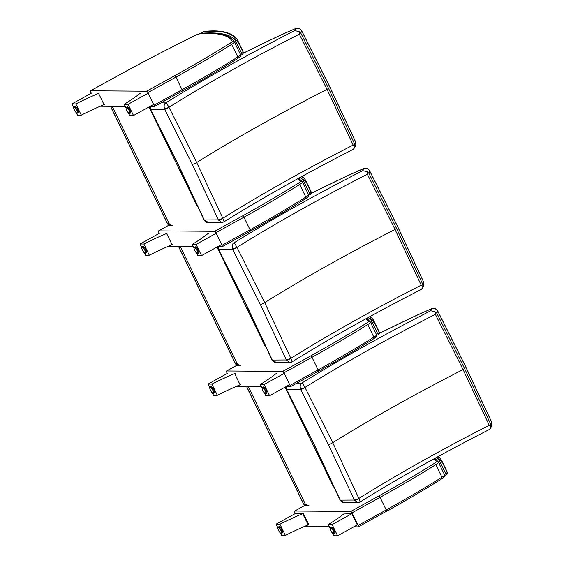 <?xml version="1.0" encoding="UTF-8"?>
<svg xmlns="http://www.w3.org/2000/svg" width="564" height="564" viewBox="0 0 564 564"><rect width="100%" height="100%" fill="white"/><g stroke="black" fill="none" stroke-linecap="round" stroke-linejoin="round"><path stroke-width="0.85" d="M295.367 513.522L294.845 512.436A1.579 0.486 61.1 0 1 294.627 511.062A1.579 0.486 61.1 0 1 294.711 511.04L305.018 505.344M434.061 458.8A377.168 60.954 154.1 0 1 436.494 461.528A4.738 0.768 154.1 0 1 434.336 463.361L435.817 464.616L441.943 477.229A257.776 41.658 154.1 0 1 386.199 509.962L358.133 525.472L352.014 512.859L380.08 497.349A1.579 0.486 -118.9 0 0 378.853 495.946L350.787 511.456A1.579 0.486 61.1 0 1 352.014 512.859M444.735 474.916A6.31 1.022 154.1 0 1 441.943 477.229L441.957 478.716C424.974 489.39 406.461 500.261 386.418 511.336A1.579 0.486 61.1 0 1 386.333 511.358M358.133 525.472A1.579 0.486 61.1 0 1 358.351 526.846A1.579 0.486 61.1 0 1 358.267 526.868L353.825 526.832M329.313 526.649L304.426 526.466M350.787 511.456L294.711 511.04M328.297 524.562A58.275 9.419 -25.9 0 0 343.723 513.987L351.873 513.698L332.154 524.591L328.297 524.562L330.116 528.306M332.464 533.135L333.74 535.772L337.596 535.8L332.154 524.591M351.873 513.698L357.315 524.901L337.596 535.8M333.359 533.706A3.553 1.086 -118.9 0 0 333.881 533.755C333.789 534.637 332.774 533.629 330.828 530.724C330.039 528.983 329.912 527.918 330.448 527.537L331.287 527.072A3.553 1.086 61.1 0 1 333.958 529.659A3.553 1.086 61.1 0 1 334.72 533.29L333.881 533.755A3.553 1.086 -118.9 0 0 333.12 530.118A3.553 1.086 -118.9 0 0 330.448 527.537A3.553 1.086 -118.9 0 0 330.215 528.003M280.336 532.945L281.521 535.384L285.377 535.412A58.275 9.419 154.1 0 1 308.127 524.894L308.762 524.548L303.319 513.339L295.797 513.282L276.078 524.182L279.934 524.21A58.275 9.419 154.1 0 1 302.685 513.684L303.319 513.339M308.127 524.894L302.685 513.684M285.377 535.412L279.934 524.21M277.798 527.714L276.078 524.182M281.027 533.318A3.553 1.086 -118.9 0 0 281.549 533.368C280.463 534.616 276.48 527.432 278.115 527.15L278.954 526.691A3.553 1.086 61.1 0 1 281.901 529.808A3.553 1.086 61.1 0 1 282.388 532.902L281.549 533.368A3.553 1.086 -118.9 0 0 281.062 530.266A3.553 1.086 -118.9 0 0 278.115 527.15A3.553 1.086 -118.9 0 0 277.883 527.615M283.847 373.601L264.128 384.5L260.272 384.472A58.275 9.419 -25.9 0 0 275.697 373.897L276.332 373.544M260.272 384.472L262.091 388.208M264.438 393.037L265.714 395.674L269.571 395.702L264.128 384.5M289.29 384.81L269.571 395.702M265.334 393.609A3.553 1.086 -118.9 0 0 265.856 393.658C265.764 394.546 264.749 393.531 262.803 390.626C262.013 388.885 261.886 387.828 262.422 387.44L263.261 386.982A3.553 1.086 61.1 0 1 265.926 389.562A3.553 1.086 61.1 0 1 266.694 393.193L265.856 393.658A3.553 1.086 -118.9 0 0 265.094 390.02A3.553 1.086 -118.9 0 0 262.422 387.44A3.553 1.086 -118.9 0 0 262.182 387.912M212.311 392.847L213.495 395.293L217.344 395.322A58.275 9.419 154.1 0 1 240.102 384.803L240.729 384.451M240.102 384.803L234.659 373.594L235.287 373.241M217.344 395.322L211.902 384.112A58.275 9.419 154.1 0 1 234.659 373.594M209.773 387.623L208.053 384.084L211.902 384.112M227.771 373.185L208.053 384.084M213.002 393.221A3.553 1.086 -118.9 0 0 213.523 393.27C212.438 394.518 208.454 387.334 210.09 387.052L210.929 386.594A3.553 1.086 61.1 0 1 213.876 389.71A3.553 1.086 61.1 0 1 214.362 392.812L213.523 393.27A3.553 1.086 -118.9 0 0 213.037 390.175A3.553 1.086 -118.9 0 0 210.09 387.052A3.553 1.086 -118.9 0 0 209.85 387.524M215.822 233.503L196.103 244.402L192.246 244.374A58.275 9.419 -25.9 0 0 207.672 233.799L208.299 233.454M192.246 244.374L194.065 248.111M196.406 252.94L197.689 255.584L201.538 255.612L196.103 244.402M221.264 244.713L201.538 255.612M197.308 253.511A3.553 1.086 -118.9 0 0 197.83 253.56C197.738 254.449 196.723 253.44 194.777 250.529A3.356 1.029 61.1 0 1 195.278 247.97A3.356 1.029 61.1 0 1 197.788 253.13A3.356 1.029 61.1 0 1 194.791 250.536C193.988 248.787 193.861 247.73 194.397 247.349L195.236 246.884A3.553 1.086 61.1 0 1 197.901 249.464A3.553 1.086 61.1 0 1 198.669 253.102L197.83 253.56A3.553 1.086 -118.9 0 0 197.069 249.93A3.553 1.086 -118.9 0 0 194.397 247.349A3.553 1.086 -118.9 0 0 194.157 247.815M144.285 252.757L145.47 255.196L149.319 255.224A58.275 9.419 154.1 0 1 172.076 244.706L172.704 244.353M172.076 244.706L166.634 233.496L167.261 233.151M149.319 255.224L143.876 244.015A58.275 9.419 154.1 0 1 166.634 233.496M141.74 247.525L140.027 243.986L143.876 244.015M159.746 233.094L140.027 243.986M144.976 253.13A3.553 1.086 -118.9 0 0 145.498 253.173C144.405 254.42 140.429 247.243 142.065 246.962L142.903 246.496A3.553 1.086 61.1 0 1 145.85 249.612A3.553 1.086 61.1 0 1 146.337 252.714L145.498 253.173A3.553 1.086 -118.9 0 0 145.011 250.078A3.553 1.086 -118.9 0 0 142.065 246.962A3.553 1.086 -118.9 0 0 141.825 247.427M147.796 93.412L128.07 104.305L124.221 104.277A58.275 9.419 -25.9 0 0 139.646 93.702L140.274 93.356M124.221 104.277L126.033 108.02M128.38 112.849L129.664 115.486L133.513 115.514L128.07 104.305M153.232 104.615L133.513 115.514M129.283 113.42A3.553 1.086 -118.9 0 0 129.805 113.47C129.713 114.351 128.691 113.343 126.752 110.438A3.356 1.029 61.1 0 1 127.252 107.872A3.356 1.029 61.1 0 1 129.755 113.033A3.356 1.029 61.1 0 1 126.759 110.438C125.962 108.697 125.835 107.632 126.371 107.252L127.203 106.786A3.553 1.086 61.1 0 1 129.875 109.374A3.553 1.086 61.1 0 1 130.644 113.004L129.805 113.47A3.553 1.086 -118.9 0 0 129.036 109.832A3.553 1.086 -118.9 0 0 126.371 107.252A3.553 1.086 -118.9 0 0 126.132 107.717M76.253 112.659L77.444 115.098L81.294 115.127A58.275 9.419 154.1 0 1 104.044 104.608L104.678 104.262M104.044 104.608L98.601 93.398L99.236 93.053M81.294 115.127L75.851 103.924A58.275 9.419 154.1 0 1 98.601 93.398M73.715 107.428L72.002 103.896L75.851 103.924M91.72 92.997L72.002 103.896M76.951 113.033A3.553 1.086 -118.9 0 0 77.472 113.082C76.38 114.33 72.396 107.146 74.039 106.864L74.871 106.406A3.553 1.086 61.1 0 1 77.818 109.522A3.553 1.086 61.1 0 1 78.311 112.617L77.472 113.082A3.553 1.086 -118.9 0 0 76.986 109.98A3.553 1.086 -118.9 0 0 74.039 106.864A3.553 1.086 -118.9 0 0 73.799 107.329M300.626 389.294L304.99 387.461C303.383 384.528 302.339 383.062 301.853 383.069C300.196 383.957 299.787 386.03 300.626 389.294A4.716 4.272 82.7 0 0 300.732 389.512A3.158 0.43 -27.4 0 0 305.032 387.538A1.551 1.283 -105.7 0 1 304.99 387.461C343.779 363.258 387.235 338.893 435.373 314.352L435.345 311.941L436.853 313.302L437.727 311.081A5.464 0.761 -27.2 0 0 437.727 310.961A5.464 0.761 -27.2 0 0 437.72 310.954M431.058 309.001L421.928 312.921A4.738 0.684 65.5 0 0 421.851 313.027L431.241 308.938A6.225 1.008 154.1 0 1 431.453 308.924L430.783 310.736L435.345 311.941M286.42 389.576A3.158 0.43 -27.5 0 0 286.427 389.59L286.406 389.555A3.158 0.472 -27.2 0 0 286.625 389.618L286.223 386.777M431.333 308.811L432.616 308.459M431.241 308.938L432.292 308.508M431.453 308.924L433.786 308.395M431.488 308.945C434.132 308.022 436.212 308.734 437.727 311.081L465.441 366.304L491.589 422.006L490.715 424.227L491.011 426.581L489.228 425.27C441.111 449.839 397.662 474.225 358.88 498.435A1.551 1.262 -98.8 0 1 358.845 498.364A3.158 0.592 155.6 0 1 354.403 500.049A4.716 4.251 85.7 0 0 354.509 500.268L357.999 502.679L344.604 502.771L340.289 500.148A3.158 0.55 155.4 0 1 340.064 500.056A3.158 0.55 155.4 0 1 340.057 500.035A3.158 0.592 155.7 0 1 340.043 500.007A3.158 0.592 155.7 0 0 340.282 500.127L314.275 444.629L286.625 389.618L300.732 389.512L328.361 444.538A3.158 0.508 -25.9 0 0 332.732 442.705L305.032 387.538M490.715 424.227L464.567 368.532L463.086 369.575L435.373 314.352M464.567 368.532L436.853 313.302M359.677 502.15C360.333 502.496 360.065 501.255 358.88 498.435A3.158 0.684 153 0 1 354.509 500.268M491.011 426.581L490.765 427.872L489.171 429.599M491.674 425.559L491.589 422.006A5.464 1.001 155.4 0 0 491.575 421.858A5.464 1.001 155.4 0 0 491.575 421.851M358.845 498.364L332.732 442.705C371.535 418.502 414.984 394.123 463.086 369.575L489.228 425.27M308.938 505.316L307.711 505.668L305.279 503.969L248.238 386.495M334.537 487.916L333.296 486.556L285.031 387.165M306.506 505.668L303.643 503.962L246.602 386.488M232.601 249.196L236.965 247.363C235.357 244.431 234.314 242.964 233.827 242.971C232.171 243.859 231.762 245.939 232.601 249.196A4.716 4.272 82.7 0 0 232.706 249.422A3.158 0.43 -27.4 0 0 237 247.441A1.551 1.283 -105.7 0 1 236.965 247.363C275.754 223.168 319.21 198.796 367.347 174.255L367.319 171.844L368.828 173.204L369.702 170.984A5.464 0.761 -27.2 0 0 369.702 170.864A5.464 0.761 -27.2 0 0 369.695 170.857L397.409 226.079L423.55 281.767A5.464 1.001 155.4 0 1 423.564 281.908L422.69 284.129L422.986 286.491L421.202 285.172C373.086 309.742 329.637 334.135 290.855 358.344A1.551 1.262 -98.8 0 1 290.82 358.267A3.158 0.592 155.6 0 1 286.378 359.952A4.716 4.251 85.7 0 0 286.484 360.17L289.974 362.581L276.579 362.673L272.264 360.051A3.158 0.55 155.4 0 1 272.038 359.959A3.158 0.55 155.4 0 1 272.031 359.945A3.158 0.592 155.7 0 1 272.017 359.917M363.301 168.714L353.896 172.831A4.738 0.684 65.5 0 0 353.825 172.929L363.209 168.847A6.225 1.008 154.1 0 1 363.427 168.826L362.758 170.638L367.319 171.844M218.395 249.478A3.158 0.43 -27.5 0 0 218.402 249.499L218.381 249.464A3.158 0.472 -27.2 0 0 218.381 249.464A3.158 0.472 -27.2 0 0 218.592 249.521L218.197 246.679M363.033 168.904L364.584 168.361M363.209 168.847L364.266 168.417M363.427 168.826L365.754 168.305M363.456 168.847C366.106 167.924 368.186 168.636 369.702 170.984L397.416 226.213L423.564 281.908L423.832 284.883L423.55 281.767A5.464 1.001 155.4 0 0 423.543 281.753M422.69 284.129L396.541 228.434L395.054 229.477L367.347 174.255M396.541 228.434L368.828 173.204M290.82 358.267L264.706 302.614L237 247.441M291.651 362.053C292.307 362.398 292.039 361.164 290.855 358.344A3.158 0.684 153 0 1 286.484 360.17M422.986 286.491L422.739 287.781L421.146 289.501M423.649 285.462L423.832 284.883M260.335 304.44L286.378 359.952L272.264 360.051L246.249 304.532A3.158 0.508 -25.9 0 1 246.031 304.461L218.402 249.499A3.158 0.43 -27.5 0 0 218.606 249.542L232.706 249.422L260.335 304.44A3.158 0.508 -25.9 0 0 264.706 302.614C303.51 278.404 346.959 254.033 395.054 229.477L421.202 285.172M240.913 365.218L239.686 365.578L237.254 363.872L180.212 246.405M266.511 347.826L265.27 346.465L217.006 247.067M239.686 365.578L238.445 365.571L235.618 363.865L178.577 246.39M164.568 109.099L168.939 107.273C167.332 104.333 166.288 102.874 165.802 102.874C164.145 103.769 163.736 105.842 164.568 109.099A4.716 4.272 82.7 0 0 164.674 109.324A3.158 0.43 -27.4 0 0 168.974 107.343A1.551 1.283 -105.7 0 1 168.939 107.273C207.728 83.07 251.184 58.698 299.322 34.164L299.294 31.753L300.802 33.107L301.677 30.893A5.464 0.761 -27.2 0 0 301.677 30.773A5.464 0.761 -27.2 0 0 301.669 30.759L329.383 85.982L355.524 141.67A5.464 1.001 155.4 0 1 355.524 141.67A5.464 1.001 155.4 0 1 355.531 141.811L354.664 144.039L354.96 146.393L353.177 145.075C305.061 169.644 261.611 194.037 222.829 218.247A1.551 1.262 -98.8 0 1 222.794 218.176A3.158 0.592 155.6 0 1 218.353 219.861A4.716 4.251 85.7 0 0 218.458 220.08L221.948 222.484L208.553 222.583L204.238 219.953A3.158 0.55 155.4 0 1 204.006 219.861A3.158 0.55 155.4 0 1 204.006 219.847L203.992 219.826A3.158 0.592 155.7 0 1 203.992 219.819A3.158 0.592 155.7 0 0 204.231 219.932L178.224 164.434L150.567 109.43L150.172 106.589M295.007 28.806L285.87 32.733A4.738 0.684 65.5 0 0 285.8 32.839L295.183 28.75A6.225 1.008 154.1 0 1 295.402 28.729L294.732 30.548L299.294 31.753M150.355 109.36A3.158 0.472 -27.2 0 0 150.355 109.367A3.158 0.472 -27.2 0 0 150.567 109.43L164.674 109.324L192.31 164.35A3.158 0.508 -25.9 0 0 196.681 162.517L168.974 107.343M295.275 28.616L296.558 28.263M295.183 28.75L296.241 28.32M295.402 28.729L297.729 28.207M295.43 28.757C298.074 27.833 300.161 28.538 301.669 30.886L329.39 86.116L355.539 141.818L355.806 144.793L355.524 141.67M354.664 144.039L328.516 88.336L327.028 89.387L299.322 34.164M328.516 88.336L300.802 33.107M223.626 221.955C224.282 222.301 224.014 221.067 222.829 218.247A3.158 0.684 153 0 1 218.458 220.08M354.96 146.393L354.714 147.683L353.12 149.404M355.616 145.371L355.806 144.793M222.794 218.176L196.681 162.517C235.477 138.314 278.933 113.935 327.028 89.387L353.177 145.075M172.887 225.128L171.66 225.48L169.228 223.781L112.187 106.307M198.486 207.728L197.245 206.368L148.981 106.97M170.455 225.473L167.593 223.767L110.551 106.293M227.278 373.46L226.756 372.381A1.579 0.486 61.1 0 1 226.538 370.999A1.579 0.486 61.1 0 1 226.622 370.985L236.993 365.253M365.973 318.738A377.168 60.954 154.1 0 1 368.405 321.466A4.738 0.768 154.1 0 1 366.248 323.299L367.728 324.561L373.854 337.166A257.776 41.658 154.1 0 1 318.11 369.899L290.044 385.409L283.925 372.804L311.991 357.294A1.579 0.486 -118.9 0 0 310.764 355.891L282.698 371.394A1.579 0.486 61.1 0 1 283.925 372.804M373.861 338.668C378.67 334.783 376.061 337.512 376.632 334.797L376.625 334.783A6.31 1.022 154.1 0 1 376.632 334.797A6.31 1.022 154.1 0 1 373.854 337.166L373.869 338.661C356.885 349.327 338.372 360.206 318.329 371.281A1.579 0.486 61.1 0 1 318.244 371.302M290.044 385.409A1.579 0.486 61.1 0 1 290.263 386.784A1.579 0.486 61.1 0 1 290.178 386.805L285.729 386.777M261.308 386.594L236.316 386.411M282.698 371.394L226.622 370.985M159.252 233.362L158.731 232.283A1.579 0.486 61.1 0 1 158.512 230.909A1.579 0.486 61.1 0 1 158.597 230.887L168.967 225.156L158.512 230.909M297.947 178.64A377.168 60.954 154.1 0 1 300.379 181.375A4.738 0.768 154.1 0 1 298.222 183.208L299.703 184.463L305.829 197.076A257.776 41.658 154.1 0 1 250.085 229.809L222.019 245.312L215.899 232.706L243.965 217.196A1.579 0.486 -118.9 0 0 242.739 215.793L214.672 231.303A1.579 0.486 61.1 0 1 215.899 232.706M308.557 194.608L308.6 194.686A6.31 1.022 154.1 0 1 308.607 194.707A6.31 1.022 154.1 0 1 305.829 197.076L305.843 198.563C288.86 209.237 270.346 220.108 250.303 231.184A1.579 0.486 61.1 0 1 250.219 231.205M222.019 245.312A1.579 0.486 61.1 0 1 222.237 246.694A1.579 0.486 61.1 0 1 222.153 246.715L217.704 246.679M193.276 246.496L168.291 246.313M214.672 231.303L158.597 230.887M113.237 78.269L113.378 78.192A339.895 54.927 154.1 0 1 196.533 34.82L197.478 34.411A1.579 0.86 -109.8 0 1 197.626 34.326A1.579 0.86 -109.8 0 1 197.795 34.298M91.227 93.272L90.705 92.186A1.579 0.486 61.1 0 1 90.487 90.811A1.579 0.486 61.1 0 1 90.571 90.79L113.378 78.192M197.478 34.411A10.215 1.65 154.1 0 1 200.608 33.502A4.738 0.768 154.1 0 1 200.946 33.459A377.168 60.954 154.1 0 1 232.354 41.278A4.738 0.768 154.1 0 1 230.19 43.111L231.677 44.366L237.796 56.978A257.776 41.658 154.1 0 1 182.059 89.711L153.993 105.221L147.874 92.609L175.94 77.106A1.579 0.486 -118.9 0 0 174.713 75.696L146.647 91.206A1.579 0.486 61.1 0 1 147.874 92.609M240.532 54.511L240.574 54.595A6.31 1.022 154.1 0 1 240.581 54.609A6.31 1.022 154.1 0 1 237.796 56.978L237.818 58.466C220.834 69.139 202.321 80.01 182.278 91.086A1.579 0.486 61.1 0 1 182.193 91.107M153.993 105.221A1.579 0.486 61.1 0 1 154.212 106.596A1.579 0.486 61.1 0 1 154.127 106.617L149.679 106.582M125.25 106.406L100.265 106.222M146.647 91.206L90.571 90.79M446.244 474.782L439.61 461.126C439.13 461.218 438.961 462.036 439.095 463.587L444.425 474.543C445.44 475.255 446.061 475.367 446.279 474.888L447.294 473.556L447.322 472.421A1.579 1.558 162.5 0 0 447.238 472.209A6.31 1.022 154.1 0 1 447.224 472.378A1.579 1.537 19.8 0 1 447.294 473.556M378.218 334.692L371.584 321.029C371.105 321.12 370.936 321.938 371.07 323.489L376.399 334.452C377.415 335.157 378.035 335.27 378.254 334.797L379.269 333.458L379.297 332.323A1.579 1.558 162.5 0 0 379.212 332.118A6.31 1.022 154.1 0 1 379.198 332.281A1.579 1.537 19.8 0 1 379.269 333.458M310.193 194.594L303.559 180.938C303.079 181.023 302.91 181.848 303.044 183.392L308.374 194.354C309.389 195.059 310.003 195.179 310.228 194.7L311.236 193.36L311.272 192.232A1.579 1.558 162.5 0 0 311.187 192.021A6.31 1.022 154.1 0 1 311.173 192.183A1.579 1.537 19.8 0 1 311.236 193.36M242.167 54.496L235.533 40.841C235.054 40.932 234.885 41.75 235.019 43.301L240.342 54.257C241.364 54.969 241.977 55.082 242.196 54.602L243.211 53.27L243.239 52.135A1.579 1.558 162.5 0 0 243.162 51.923A6.31 1.022 154.1 0 1 243.147 52.092A1.579 1.537 19.8 0 1 243.211 53.27M200.946 33.459A1.579 1.452 -93 0 1 201.545 33.283L203.174 31.654A1.579 1.438 -94.6 0 1 203.724 31.478L203.174 31.654A335.354 54.193 154.1 0 1 235.787 40.354A4.738 0.768 154.1 0 1 235.773 40.474A1.579 1.537 19.8 0 1 237.874 41.235A6.31 1.022 -25.9 0 0 237.888 41.066A1.579 1.558 162.5 0 0 235.787 40.354M436.494 461.528A1.579 1.558 -31.8 0 1 438.588 462.233A6.31 1.022 -25.9 0 1 438.602 462.247L434.9 458.335M358.351 526.846L386.418 511.336A1.579 0.486 61.1 0 0 386.199 509.962L380.08 497.349A257.776 41.658 -25.9 0 0 435.817 464.616A6.31 1.022 -25.9 0 0 438.602 462.247L438.609 462.261M434.336 463.361A256.197 41.405 154.1 0 1 378.853 495.946M330.842 530.724A3.356 1.029 61.1 0 1 331.336 528.158A3.356 1.029 61.1 0 1 333.839 533.318A3.356 1.029 61.1 0 1 330.842 530.724M280.837 530.357A3.356 1.029 61.1 0 1 280.343 532.924A3.356 1.029 61.1 0 1 277.841 527.763A3.356 1.029 61.1 0 1 280.837 530.357M262.817 390.633A3.356 1.029 61.1 0 1 263.303 388.067A3.356 1.029 61.1 0 1 265.813 393.221A3.356 1.029 61.1 0 1 262.817 390.633M212.804 390.26A3.356 1.029 61.1 0 1 212.318 392.826A3.356 1.029 61.1 0 1 209.808 387.672A3.356 1.029 61.1 0 1 212.804 390.26M144.779 250.169A3.356 1.029 61.1 0 1 144.292 252.735A3.356 1.029 61.1 0 1 141.783 247.575A3.356 1.029 61.1 0 1 144.779 250.169M76.753 110.072A3.356 1.029 61.1 0 1 76.26 112.638A3.356 1.029 61.1 0 1 73.757 107.477A3.356 1.029 61.1 0 1 76.753 110.072M430.783 310.736C383.316 335.016 340.339 359.127 301.853 383.069L296.932 383.104M314.275 444.629A3.158 0.508 -25.9 0 1 314.056 444.552L286.427 389.59A3.158 0.43 -27.5 0 0 286.632 389.639M421.928 312.921L414.096 316.517A4.738 0.543 65.2 0 0 414.039 316.615A260.97 42.173 154.1 0 1 421.717 313.091M414.096 316.517L410.846 318.11A58.423 9.44 154.1 0 1 414.039 316.615M410.86 318.033L405.876 320.458A305.152 49.315 -25.9 0 0 410.846 318.11M379.283 333.416L405.784 320.5M328.361 444.538L354.403 500.049L340.282 500.127M305.279 503.969L303.58 503.821M333.909 486.563L333.296 486.556M362.758 170.638C315.29 194.918 272.313 219.029 233.827 242.971L228.906 243.006M353.896 172.831L346.07 176.419A4.738 0.543 65.2 0 0 346.014 176.518A260.97 42.173 154.1 0 1 353.684 172.993M346.07 176.419L342.82 178.012A58.423 9.44 154.1 0 1 346.014 176.518M342.834 177.942L337.843 180.367A305.152 49.315 -25.9 0 0 342.82 178.012M311.257 193.318L337.751 180.409M246.249 304.532L218.606 249.542M272.257 360.029A3.158 0.592 155.7 0 1 272.017 359.924L272.038 359.959C273.681 362.06 275.197 362.962 276.579 362.673M237.254 363.872L235.548 363.724M265.884 346.465L265.27 346.465M294.732 30.548C247.265 54.828 204.288 78.939 165.802 102.874L160.881 102.909M285.87 32.733L278.045 36.329A4.738 0.543 65.2 0 0 277.989 36.42A260.97 42.173 154.1 0 1 285.659 32.902M278.045 36.329L274.795 37.915A58.423 9.44 154.1 0 1 277.989 36.42M274.809 37.844L269.818 40.27A305.152 49.315 -25.9 0 0 274.795 37.915M243.225 53.227L269.726 40.312M149.946 106.589L150.369 109.402L178.005 164.364A3.158 0.508 -25.9 0 0 178.224 164.434M192.31 164.35L218.353 219.861L204.231 219.932M169.228 223.781L167.522 223.626M197.858 206.368L197.245 206.368M368.405 321.466A1.579 1.558 -31.8 0 1 370.506 322.178A6.31 1.022 -25.9 0 0 370.506 322.178L366.811 318.279M290.263 386.784L318.329 371.281A1.579 0.486 61.1 0 0 318.11 369.899L311.991 357.294A257.776 41.658 -25.9 0 0 367.728 324.561A6.31 1.022 -25.9 0 0 370.513 322.192L370.52 322.206M366.248 323.299A256.197 41.405 154.1 0 1 310.764 355.891M300.379 181.375A1.579 1.558 -31.8 0 1 302.473 182.08A6.31 1.022 -25.9 0 1 302.487 182.094L298.779 178.182M222.237 246.694L250.303 231.184A1.579 0.486 61.1 0 0 250.085 229.809L243.965 217.196A257.776 41.658 -25.9 0 0 299.703 184.463A6.31 1.022 -25.9 0 0 302.487 182.094L302.487 182.094M298.222 183.208A256.197 41.405 154.1 0 1 242.739 215.793M200.608 33.502A1.579 1.347 -100.3 0 1 201.256 33.332M232.354 41.278A1.579 1.558 -31.8 0 1 234.448 41.983A6.31 1.022 -25.9 0 0 234.448 41.983L234.37 41.849C229.752 35.074 218.811 32.218 201.545 33.283L196.512 34.813C167.762 48.976 140.02 63.443 113.293 78.213L90.487 90.811M154.212 106.596L182.278 91.086A1.579 0.486 61.1 0 0 182.059 89.711L175.94 77.106A257.776 41.658 -25.9 0 0 231.677 44.366A6.31 1.022 -25.9 0 0 234.455 41.997L234.462 42.018M230.19 43.111A256.197 41.405 154.1 0 1 174.713 75.696M439.857 460.76A1.579 1.537 19.8 0 1 441.957 461.521A6.31 1.022 -25.9 0 0 441.964 461.352A1.579 1.558 162.5 0 0 439.864 460.64A4.738 0.768 154.1 0 1 439.857 460.76A6.782 1.093 154.1 0 1 439.61 461.126A380.326 61.462 -25.9 0 0 436.113 457.672M447.379 473.083A1.579 1.558 162.5 0 0 447.322 472.421L446.759 471.003A336.934 54.447 154.1 0 1 447.238 472.209L441.964 461.352A336.934 54.447 -25.9 0 0 441.485 460.146L438.461 456.382M439.095 463.587L440.364 463.065A8.361 1.354 -25.9 0 0 441.957 461.521L447.224 472.378A8.361 1.354 154.1 0 1 445.638 473.922L444.369 474.444M437.537 456.889A335.354 54.193 154.1 0 1 439.864 460.64M371.831 320.662A1.579 1.537 19.8 0 1 373.925 321.424A6.31 1.022 -25.9 0 0 373.939 321.261A1.579 1.558 162.5 0 0 371.838 320.542A4.738 0.768 154.1 0 1 371.831 320.662A6.782 1.093 154.1 0 1 371.584 321.029A380.326 61.462 -25.9 0 0 368.088 317.574M379.353 332.986A1.579 1.558 162.5 0 0 379.297 332.323L378.733 330.906A336.934 54.447 154.1 0 1 379.212 332.118L373.939 321.261A336.934 54.447 -25.9 0 0 373.46 320.049L370.435 316.291M371.07 323.489L372.339 322.968A8.361 1.354 -25.9 0 0 373.925 321.424L379.198 332.281A8.361 1.354 154.1 0 1 377.612 333.825L376.343 334.346M369.512 316.792A335.354 54.193 154.1 0 1 371.838 320.542M303.806 180.572A1.579 1.537 19.8 0 1 305.899 181.326A6.31 1.022 -25.9 0 0 305.914 181.164A1.579 1.558 162.5 0 0 303.813 180.445A4.738 0.768 154.1 0 1 303.806 180.572A6.782 1.093 154.1 0 1 303.559 180.938A380.326 61.462 -25.9 0 0 300.062 177.477M311.328 192.888A1.579 1.558 162.5 0 0 311.272 192.232L310.708 190.815A336.934 54.447 154.1 0 1 311.187 192.021L305.914 181.164A336.934 54.447 -25.9 0 0 305.434 179.958L302.403 176.194M303.044 183.392L304.313 182.87A8.361 1.354 -25.9 0 0 305.899 181.326L311.173 192.183A8.361 1.354 154.1 0 1 309.587 193.727L308.318 194.249M301.486 176.694A335.354 54.193 154.1 0 1 303.813 180.445M235.773 40.474A6.782 1.093 154.1 0 1 235.533 40.841A380.326 61.462 -25.9 0 0 203.921 33.086A13.374 2.164 -25.9 0 0 203.209 33.206M243.303 52.797A1.579 1.558 162.5 0 0 243.239 52.135L242.682 50.718A336.934 54.447 154.1 0 1 243.162 51.923L237.888 41.066A336.934 54.447 -25.9 0 0 237.409 39.861C232.382 32.359 221.151 29.568 203.724 31.478M235.019 43.301L236.288 42.779A8.361 1.354 -25.9 0 0 237.874 41.235L243.147 52.092A8.361 1.354 154.1 0 1 241.561 53.636L240.292 54.158M304.99 505.337L294.627 511.062M444.721 474.86C444.15 477.567 446.759 474.846 441.95 478.723M286.406 389.555L286.004 386.777M432.574 308.459L433.392 308.388M433.709 308.395C435.316 308.445 436.656 309.305 437.727 310.961L465.441 366.17L491.575 421.858L491.857 424.981M405.805 320.422L379.304 333.331M357.999 502.679L359.86 502.136C398.417 478.131 441.534 453.942 489.221 429.571M344.604 502.771C343.222 503.06 341.713 502.15 340.064 500.056L314.056 444.552M491.681 425.538L490.765 427.872M307.711 505.668L306.478 505.668C305.272 505.633 304.292 505.055 303.538 503.927L246.517 386.488M218.381 249.464L217.972 246.679M364.541 168.368L365.366 168.298M365.684 168.298C367.291 168.354 368.63 169.207 369.702 170.864M337.78 180.325L311.279 193.233M308.564 194.608L308.607 194.707C308.036 197.414 310.644 194.693 305.836 198.57M289.974 362.581L291.835 362.039C330.391 338.033 373.509 313.845 421.195 289.48M423.656 285.44L422.739 287.781M246.031 304.454L272.017 359.924M238.445 365.571C237.247 365.535 236.267 364.957 235.512 363.829L178.492 246.39M296.516 28.27L297.341 28.2M297.658 28.2C299.265 28.256 300.605 29.109 301.677 30.773M269.754 40.234L243.253 53.143M240.539 54.518L240.581 54.609C240.003 57.316 242.619 54.595 237.804 58.473M221.948 222.484L223.809 221.948C262.366 197.936 305.484 173.747 353.17 149.382M208.553 222.583C207.171 222.865 205.656 221.962 204.006 219.861M355.63 145.343L354.714 147.683M178.005 164.364L203.992 219.826M171.66 225.48L170.427 225.473C169.214 225.445 168.241 224.86 167.487 223.732L110.459 106.293M236.965 365.239L226.538 370.999M441.485 460.146L446.759 471.003M373.46 320.049L378.733 330.906M305.434 179.958L310.708 190.815M201.228 33.318L202.441 32.078M237.409 39.861L242.682 50.718"/></g></svg>
